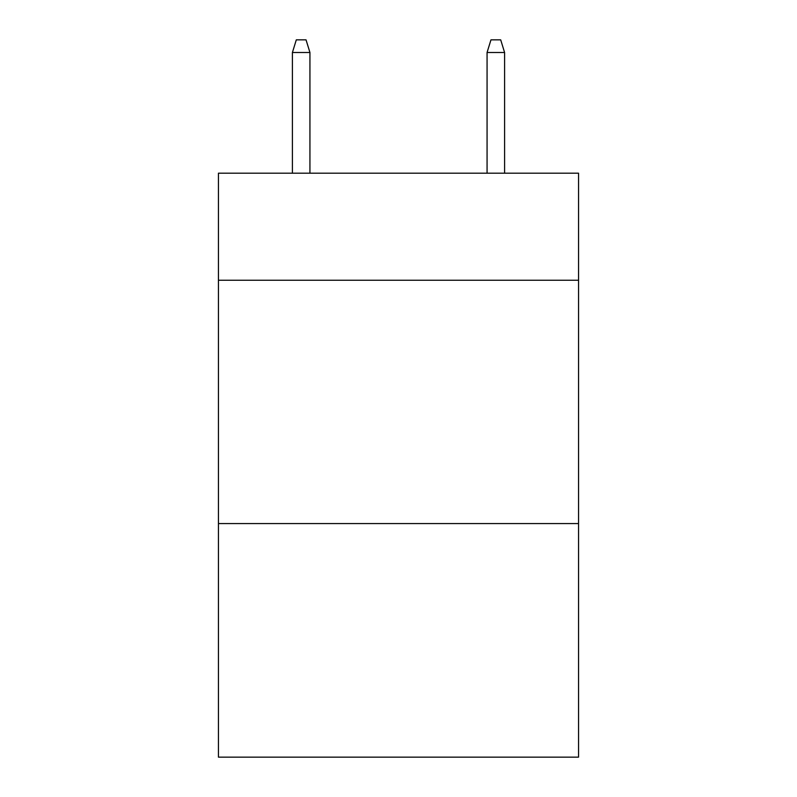 <?xml version="1.0" encoding="UTF-8"?>
<svg xmlns="http://www.w3.org/2000/svg" width="797" height="797" viewBox="0 0 797 797"><rect width="100%" height="100%" fill="white"/><g stroke="black" fill="none" stroke-linecap="round" stroke-linejoin="round"><path stroke-width="1.2" d="M578.552 280.245L578.552 173.188L218.448 173.188L218.448 280.245L578.552 280.245L578.552 757.15L218.448 757.15L218.448 280.245M578.552 523.569L218.448 523.569M309.933 173.188L309.933 52.502L292.409 52.502L292.409 173.188M292.409 52.502L296.305 39.85L306.038 39.85L309.933 52.502M487.067 52.502L490.962 39.85L500.695 39.85L504.591 52.502L487.067 52.502L487.067 173.188M504.591 52.502L504.591 173.188"/></g></svg>
